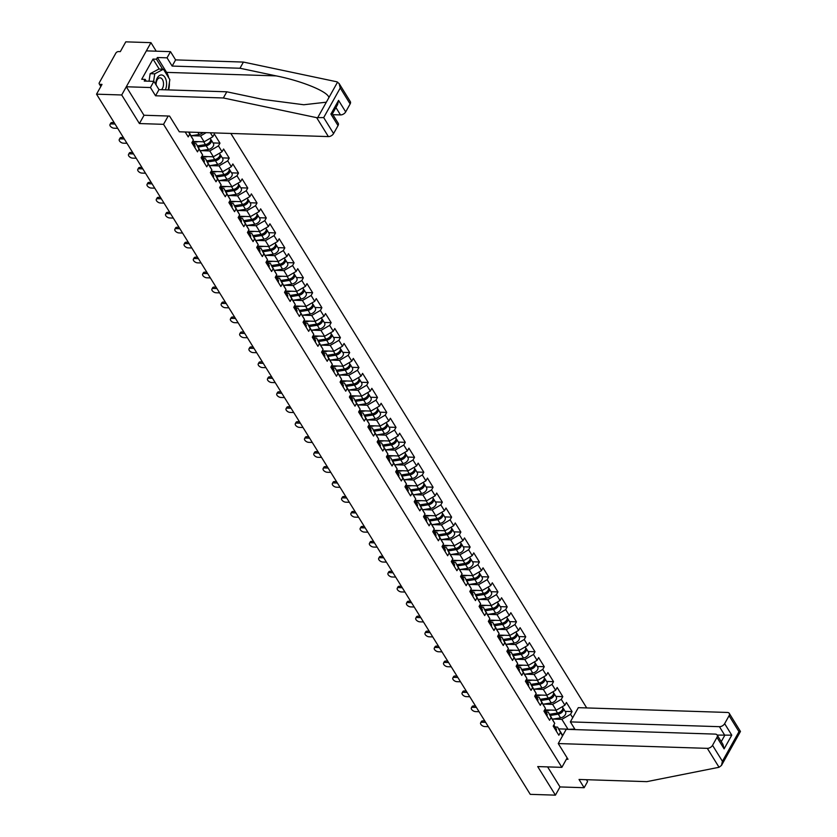<?xml version="1.0" encoding="UTF-8"?>
<svg xmlns="http://www.w3.org/2000/svg" width="837" height="837" viewBox="0 0 837 837"><rect width="100%" height="100%" fill="white"/><g stroke="black" fill="none" stroke-linecap="round" stroke-linejoin="round"><path stroke-width="1.26" d="M156.237 51.193L150.953 42.656L125.78 41.85L120.308 51.632L118.467 51.58A2.134 1.297 -31.8 0 0 115.872 53.087L99.321 82.706A2.134 1.297 -31.8 0 0 99.237 83.878A2.134 1.297 -31.8 0 0 100.168 84.328L102.009 84.391L96.537 94.173L530.25 794.344L555.423 795.15L560.005 786.937L547.597 766.891M586.706 707.935L230.845 133.449M150.953 42.656L121.71 94.979L139.413 123.552L163.55 124.336L168.185 116.029M163.55 124.336L561.857 767.351L567.141 757.893M185.176 131.984L188.22 136.891L189.737 134.171L188.66 132.1M210.338 132.79L212.807 136.766L214.324 134.046L219.964 143.158L213.048 142.939M200.932 150.639L209.773 150.932L218.447 145.879L219.964 143.158M218.447 145.879L222.067 151.727L223.594 149.007L229.233 158.12L222.318 157.89M210.192 165.6L219.043 165.883L227.716 160.84L229.233 158.12M227.716 160.84L231.336 166.689L232.853 163.968L238.503 173.071L231.577 172.851M219.461 180.562L228.302 180.844L236.976 175.801L238.503 173.071M236.976 175.801L240.606 181.65L242.123 178.93L247.762 188.032L240.847 187.812M228.731 195.513L237.572 195.806L246.245 190.752L247.762 188.032M246.245 190.752L249.865 196.601L251.382 193.881L257.032 202.993L250.117 202.774M237.99 210.474L246.842 210.757L255.505 205.714L257.032 202.993M255.505 205.714L259.135 211.562L260.652 208.842L266.292 217.955L259.376 217.725M247.26 225.435L256.101 225.718L264.774 220.675L266.292 217.955M264.774 220.675L268.395 226.524L269.922 223.803L275.561 232.906L268.646 232.686M256.52 240.397L265.371 240.679L274.044 235.626L275.561 232.906M274.044 235.626L277.664 241.474L279.181 238.754L284.831 247.867L277.905 247.647M265.789 255.348L274.641 255.641L283.304 250.587L284.831 247.867M283.304 250.587L286.934 256.436L288.451 253.716L294.09 262.828L287.175 262.609M275.059 270.309L283.9 270.592L292.573 265.549L294.09 262.828M292.573 265.549L296.193 271.397L297.721 268.677L303.36 277.779L296.444 277.56M284.318 285.271L293.17 285.553L301.843 280.51L303.36 277.779M301.843 280.51L305.463 286.359L306.98 283.638L312.63 292.741L305.704 292.521M293.588 300.232L302.429 300.514L311.102 295.461L312.63 292.741M311.102 295.461L314.722 301.31L316.25 298.589L321.889 307.702L314.974 307.482M302.848 315.183L311.699 315.465L320.372 310.422L321.889 307.702M320.372 310.422L323.992 316.271L325.509 313.551L331.159 322.663L324.233 322.433M312.117 330.144L320.969 330.427L329.632 325.384L331.159 322.663M329.632 325.384L333.262 331.232L334.779 328.512L340.418 337.614L333.503 337.395M321.387 345.106L330.228 345.388L338.901 340.335L340.418 337.614M338.901 340.335L342.521 346.183L344.049 343.463L349.688 352.576L342.772 352.356M330.646 360.056L339.498 360.349L348.171 355.296L349.688 352.576M348.171 355.296L351.791 361.145L353.308 358.424L358.958 367.537L352.032 367.317M339.916 375.018L348.767 375.3L357.43 370.257L358.958 367.537M357.43 370.257L361.061 376.106L362.578 373.386L368.217 382.499L361.302 382.268M349.186 389.979L358.027 390.262L366.7 385.219L368.217 382.499M366.7 385.219L370.32 391.067L371.848 388.347L377.487 397.449L370.571 397.23M358.445 404.941L367.297 405.223L375.97 400.17L377.487 397.449M375.97 400.17L379.59 406.018L381.107 403.298L386.746 412.411L379.831 412.191M367.715 419.892L376.556 420.174L385.229 415.131L386.746 412.411M385.229 415.131L388.849 420.98L390.377 418.259L396.016 427.372L389.1 427.142M376.974 434.853L385.826 435.135L394.499 430.092L396.016 427.372M394.499 430.092L398.119 435.941L399.636 433.221L405.286 442.323L398.36 442.103M386.244 449.814L395.095 450.097L403.758 445.043L405.286 442.323M403.758 445.043L407.389 450.892L408.906 448.172L414.545 457.284L407.629 457.065M395.514 464.765L404.355 465.058L413.028 460.005L414.545 457.284M413.028 460.005L416.648 465.853L418.176 463.133L423.815 472.246L416.899 472.026M404.773 479.727L413.624 480.009L422.298 474.966L423.815 472.246M422.298 474.966L425.918 480.815L427.435 478.094L433.085 487.207L426.159 486.977M414.043 494.688L422.884 494.97L431.557 489.927L433.085 487.207M431.557 489.927L435.188 495.776L436.705 493.056L442.344 502.158L435.428 501.938M423.313 509.649L432.154 509.932L440.827 504.878L442.344 502.158M440.827 504.878L444.447 510.727L445.964 508.007L451.614 517.12L444.698 516.9M432.572 524.6L441.423 524.883L450.086 519.84L451.614 517.12M450.086 519.84L453.717 525.688L455.234 522.968L460.873 532.081L453.957 531.851M441.842 539.562L450.683 539.844L459.356 534.801L460.873 532.081M459.356 534.801L462.976 540.65L464.504 537.929L470.143 547.032L463.227 546.812M451.101 554.523L459.952 554.805L468.626 549.752L470.143 547.032M468.626 549.752L472.246 555.611L473.763 552.88L479.413 561.993L472.486 561.773M460.371 569.474L469.222 569.767L477.885 564.713L479.413 561.993M477.885 564.713L481.516 570.562L483.033 567.842L488.672 576.955L481.756 576.735M469.641 584.435L478.482 584.718L487.155 579.675L488.672 576.955M487.155 579.675L490.775 585.523L492.302 582.803L497.942 591.916L491.026 591.686M478.9 599.397L487.751 599.679L496.425 594.636L497.942 591.916M496.425 594.636L500.045 600.485L501.562 597.764L507.212 606.867L500.285 606.647M488.17 614.358L497.011 614.64L505.684 609.587L507.212 606.867M505.684 609.587L509.314 615.436L510.832 612.715L516.471 621.828L509.555 621.609M497.44 629.309L506.28 629.591L514.954 624.548L516.471 621.828M514.954 624.548L518.574 630.397L520.091 627.677L525.741 636.79L518.825 636.559M506.699 644.27L515.55 644.553L524.213 639.51L525.741 636.79M524.213 639.51L527.844 645.358L529.361 642.638L535 651.741L528.084 651.521M515.969 659.232L524.809 659.514L533.483 654.461L535 651.741M533.483 654.461L537.103 660.32L538.63 657.589L544.27 666.702L537.354 666.482M525.228 674.183L534.079 674.476L542.753 669.422L544.27 666.702M542.753 669.422L546.373 675.271L547.89 672.55L553.539 681.663L546.613 681.444M534.498 689.144L543.349 689.426L552.012 684.384L553.539 681.663M552.012 684.384L555.642 690.232L557.16 687.512L562.799 696.625L555.883 696.394M543.768 704.105L552.608 704.388L561.282 699.345L562.799 696.625M561.282 699.345L564.902 705.193L566.429 702.473L572.069 711.576L565.153 711.356M553.027 719.067L561.878 719.349L570.552 714.296L572.069 711.576M570.552 714.296L572.686 717.748M562.506 735.953L557.547 727.091L555.119 727.008M189.737 134.171L193.357 140.02L191.84 142.74L197.48 151.853L199.007 149.132L202.627 154.981L201.11 157.701L206.749 166.804L208.267 164.083L211.897 169.932L210.369 172.663L216.019 181.765L217.536 179.045L221.156 184.893L219.639 187.614L225.279 196.726L226.806 194.006L230.426 199.855L228.909 202.575L234.548 211.688L236.065 208.968L239.685 214.816L238.168 217.536L243.808 226.639L245.335 223.918L248.955 229.767L247.438 232.487L253.077 241.6L254.594 238.88L258.225 244.728L256.697 247.449L262.347 256.561L263.864 253.841L267.484 259.69L265.967 262.41L271.606 271.512L273.134 268.792L276.754 274.641L275.237 277.371L280.876 286.474L282.393 283.753L286.024 289.602L284.496 292.322L290.146 301.435L291.663 298.715L295.283 304.563L293.766 307.284L299.405 316.396L300.933 313.676L304.553 319.525L303.036 322.245L308.675 331.347L310.192 328.627L313.812 334.476L312.295 337.196L317.934 346.309L319.462 343.588L323.082 349.437L321.565 352.157L327.204 361.27L328.721 358.55L332.352 364.398L330.824 367.119L336.474 376.221L337.991 373.501L341.611 379.349L340.094 382.08L345.733 391.182L347.261 388.462L350.881 394.311L349.364 397.031L355.003 406.144L356.52 403.424L360.151 409.272L358.623 411.992L364.273 421.105L365.79 418.385L369.41 424.233L367.893 426.954L373.532 436.056L375.06 433.336L378.68 439.184L377.152 441.905L382.802 451.017L384.319 448.297L387.939 454.146L386.422 456.866L392.061 465.979L393.589 463.259L397.209 469.107L395.692 471.827L401.331 480.94L402.848 478.209L406.479 484.068L404.951 486.789L410.601 495.891L412.118 493.171L415.738 499.019L414.221 501.74L419.86 510.852L421.388 508.132L425.008 513.981L423.491 516.701L429.13 525.814L430.647 523.094L434.277 528.942L432.75 531.662L438.4 540.765L439.917 538.045L443.537 543.893L442.02 546.613L447.659 555.726L449.176 553.006L452.807 558.854L451.279 561.575L456.929 570.688L458.446 567.967L462.066 573.816L460.549 576.536L466.188 585.649L467.716 582.918L471.336 588.777L469.819 591.497L475.458 600.6L476.975 597.88L480.605 603.728L479.078 606.448L484.728 615.561L486.245 612.841L489.865 618.689L488.348 621.41L493.987 630.523L495.514 627.802L499.134 633.651L497.617 636.371L503.257 645.473L504.774 642.753L508.394 648.602L506.877 651.322L512.516 660.435L514.044 657.715L517.664 663.563L516.147 666.283L521.786 675.396L523.303 672.676L526.933 678.525L525.406 681.245L531.056 690.358L532.573 687.627L536.193 693.486L534.676 696.206L540.315 705.309L541.842 702.588L545.462 708.437L543.945 711.157L549.585 720.27L551.102 717.55L554.732 723.398L553.205 726.118L558.854 735.231L560.371 732.511M188.995 132.11L193.357 140.02M191.663 135.688L200.514 135.971L206.195 132.654M192.562 141.443L204.134 141.819L200.514 135.971M199.007 149.132L196.182 143.713L193.755 143.629M196.182 143.713L202.627 154.981M204.134 141.819L212.807 136.766M201.832 156.404L213.393 156.781L209.773 150.932M208.267 164.083L205.452 158.674L203.014 158.591M205.452 158.674L211.897 169.932M213.393 156.781L222.067 151.727M211.091 171.365L222.663 171.731L219.043 165.883M217.536 179.045L214.711 173.625L212.284 173.552M214.711 173.625L221.156 184.893M222.663 171.731L231.336 166.689M220.361 186.316L231.933 186.693L228.302 180.844M226.806 194.006L223.981 188.587L221.554 188.513M223.981 188.587L230.426 199.855M231.933 186.693L240.606 181.65M229.631 201.278L241.192 201.654L237.572 195.806M236.065 208.968L233.241 203.548L230.813 203.464M233.241 203.548L239.685 214.816M241.192 201.654L249.865 196.601M238.89 216.239L250.462 216.605L246.842 210.757M245.335 223.918L242.51 218.509L240.083 218.426M242.51 218.509L248.955 229.767M250.462 216.605L259.135 211.562M248.16 231.2L259.732 231.567L256.101 225.718M254.594 238.88L251.78 233.46L249.342 233.387M251.78 233.46L258.225 244.728M259.732 231.567L268.395 226.524M257.43 246.151L268.991 246.528L265.371 240.679M263.864 253.841L261.039 248.422L258.612 248.338M261.039 248.422L267.484 259.69M268.991 246.528L277.664 241.474M266.689 261.113L278.261 261.489L274.641 255.641M273.134 268.792L270.309 263.383L267.882 263.299M270.309 263.383L276.754 274.641M278.261 261.489L286.934 256.436M275.959 276.074L287.52 276.44L283.9 270.592M282.393 283.753L279.579 278.334L277.141 278.261M279.579 278.334L286.024 289.602M287.52 276.44L296.193 271.397M285.218 291.025L296.79 291.402L293.17 285.553M291.663 298.715L288.838 293.295L286.411 293.222M288.838 293.295L295.283 304.563M296.79 291.402L305.463 286.359M294.488 305.986L306.06 306.363L302.429 300.514M300.933 313.676L298.108 308.257L295.681 308.173M298.108 308.257L304.553 319.525M306.06 306.363L314.722 301.31M303.758 320.948L315.319 321.314L311.699 315.465M310.192 328.627L307.367 323.218L304.94 323.134M307.367 323.218L313.812 334.476M315.319 321.314L323.992 316.271M313.017 335.909L324.589 336.275L320.969 330.427M319.462 343.588L316.637 338.169L314.21 338.096M316.637 338.169L323.082 349.437M324.589 336.275L333.262 331.232M322.287 350.86L333.858 351.237L330.228 345.388M328.721 358.55L325.907 353.13L323.469 353.057M325.907 353.13L332.352 364.398M333.858 351.237L342.521 346.183M331.557 365.821L343.118 366.198L339.498 360.349M337.991 373.501L335.166 368.092L332.739 368.008M335.166 368.092L341.611 379.349M343.118 366.198L351.791 361.145M340.816 380.783L352.387 381.149L348.767 375.3M347.261 388.462L344.436 383.043L342.009 382.969M344.436 383.043L350.881 394.311M352.387 381.149L361.061 376.106M350.086 395.744L361.647 396.11L358.027 390.262M356.52 403.424L353.695 398.004L351.268 397.931M353.695 398.004L360.151 409.272M361.647 396.11L370.32 391.067M359.345 410.695L370.917 411.072L367.297 405.223M365.79 418.385L362.965 412.965L360.538 412.882M362.965 412.965L369.41 424.233M370.917 411.072L379.59 406.018M368.615 425.656L380.186 426.023L376.556 420.174M375.06 433.336L372.235 427.927L369.797 427.843M372.235 427.927L378.68 439.184M380.186 426.023L388.849 420.98M377.885 440.618L389.446 440.984L385.826 435.135M384.319 448.297L381.494 442.878L379.067 442.804M381.494 442.878L387.939 454.146M389.446 440.984L398.119 435.941M387.144 455.569L398.715 455.945L395.095 450.097M393.589 463.259L390.764 457.839L388.337 457.766M390.764 457.839L397.209 469.107M398.715 455.945L407.389 450.892M396.414 470.53L407.985 470.907L404.355 465.058M402.848 478.209L400.034 472.8L397.596 472.717M400.034 472.8L406.479 484.068M407.985 470.907L416.648 465.853M405.673 485.491L417.244 485.858L413.624 480.009M412.118 493.171L409.293 487.751L406.866 487.678M409.293 487.751L415.738 499.019M417.244 485.858L425.918 480.815M414.943 500.453L426.514 500.819L422.884 494.97M421.388 508.132L418.563 502.713L416.135 502.639M418.563 502.713L425.008 513.981M426.514 500.819L435.188 495.776M424.213 515.404L435.774 515.78L432.154 509.932M430.647 523.094L427.822 517.674L425.395 517.59M427.822 517.674L434.277 528.942M435.774 515.78L444.447 510.727M433.472 530.365L445.043 530.742L441.423 524.883M439.917 538.045L437.092 532.635L434.665 532.552M437.092 532.635L443.537 543.893M445.043 530.742L453.717 525.688M442.742 545.326L454.313 545.693L450.683 539.844M449.176 553.006L446.362 547.586L443.924 547.513M446.362 547.586L452.807 558.854M454.313 545.693L462.976 540.65M452.011 560.277L463.572 560.654L459.952 554.805M458.446 567.967L455.621 562.548L453.194 562.474M455.621 562.548L462.066 573.816M463.572 560.654L472.246 555.611M461.271 575.239L472.842 575.615L469.222 569.767M467.716 582.918L464.891 577.509L462.463 577.425M464.891 577.509L471.336 588.777M472.842 575.615L481.516 570.562M470.54 590.2L482.112 590.566L478.482 584.718M476.975 597.88L474.16 592.46L471.723 592.387M474.16 592.46L480.605 603.728M482.112 590.566L490.775 585.523M479.8 605.161L491.371 605.528L487.751 599.679M486.245 612.841L483.42 607.421L480.993 607.348M483.42 607.421L489.865 618.689M491.371 605.528L500.045 600.485M489.07 620.112L500.641 620.489L497.011 614.64M495.514 627.802L492.69 622.383L490.262 622.299M492.69 622.383L499.134 633.651M500.641 620.489L509.314 615.436M498.339 635.074L509.9 635.45L506.28 629.591M504.774 642.753L501.949 637.344L499.522 637.26M501.949 637.344L508.394 648.602M509.9 635.45L518.574 630.397M507.599 650.035L519.17 650.401L515.55 644.553M514.044 657.715L511.219 652.295L508.791 652.222M511.219 652.295L517.664 663.563M519.17 650.401L527.844 645.358M516.868 664.986L528.44 665.363L524.809 659.514M523.303 672.676L520.488 667.256L518.051 667.183M520.488 667.256L526.933 678.525M528.44 665.363L537.103 660.32M526.138 679.947L537.699 680.324L534.079 674.476M532.573 687.627L529.748 682.218L527.32 682.134M529.748 682.218L536.193 693.486M537.699 680.324L546.373 675.271M535.398 694.909L546.969 695.275L543.349 689.426M541.842 702.588L539.018 697.169L536.59 697.095M539.018 697.169L545.462 708.437M546.969 695.275L555.642 690.232M544.667 709.87L556.228 710.236L552.608 704.388M551.102 717.55L548.287 712.13L545.85 712.057M548.287 712.13L554.732 723.398M556.228 710.236L564.902 705.193M558.656 728.881L567.967 729.173L561.878 719.349M557.547 727.091L562.757 735.503M567.852 729.372L574.789 729.027M121.71 94.979L96.537 94.173M561.857 767.351L537.72 766.577L555.423 795.15M139.413 123.552L144.048 115.244M480.637 722.844L481.401 721.484A3.191 1.716 29.2 0 1 482.855 720.877L482.091 722.237A3.191 1.716 -150.8 0 0 480.637 722.844A3.191 1.716 -150.8 0 0 481.568 725.166A3.191 1.716 -150.8 0 0 484.759 726.558L488.327 726.673M553.916 727.259A4.687 2.846 -31.8 0 0 553.906 725.062A4.687 2.846 -31.8 0 0 553.853 724.968M556.197 730.952A4.687 2.846 -31.8 0 0 556.197 728.755L553.906 725.062M482.855 720.877L484.78 720.939M482.091 722.237L485.659 722.352M562.276 706.721L562.548 707.16A4.687 2.846 148.2 0 1 561.753 710.623A4.687 2.846 148.2 0 1 557.536 713.019L549.616 714.285M550.694 710.058L545.159 710.937M562.799 707.809A4.687 2.846 148.2 0 1 563.27 708.311A4.687 2.846 148.2 0 1 562.464 711.774A4.687 2.846 148.2 0 1 558.258 714.17L550.327 715.436M563.27 708.311L565.55 712.005A4.687 2.846 148.2 0 1 564.745 715.468A4.687 2.846 148.2 0 1 560.539 717.864L552.514 719.14M557.829 712.967L558.656 712.842A2.835 1.726 -31.8 0 0 561.637 710.759M165.339 89.821A9.228 5.409 91.8 0 0 166.385 81.409A9.228 5.409 91.8 0 0 160.484 75.079A9.228 5.409 91.8 0 0 155.745 84.38M161.457 89.695A6.319 3.704 91.8 0 0 163.382 82.246A6.319 3.704 91.8 0 0 160.013 77.831A6.319 3.704 91.8 0 0 156.111 84.966M149.017 81.21L150.158 73.687L158.831 69.073L163.424 69.22L169.838 79.578L168.279 89.915M153.621 81.356L154.751 73.834L163.424 69.22M150.158 73.687L154.751 73.834M558.258 743.559L707.328 748.351A4.258 2.584 -31.8 0 0 712.538 745.317L716.974 737.366A4.258 2.584 -31.8 0 0 717.152 735.012A4.258 2.584 -31.8 0 0 715.279 734.112L566.21 729.32L558.258 743.559L567.999 759.285L566.398 759.232M712.538 745.317L722.425 761.283L721.473 765.436L719.056 767.278L646.855 781.643L579.037 779.467L584.142 787.711L587.595 781.538L586.465 779.707M584.142 787.711L560.005 786.937M724.643 723.66L729.079 715.708A4.258 2.584 -31.8 0 0 729.257 713.354A4.258 2.584 -31.8 0 0 727.395 712.454L578.315 707.663L570.363 721.892L719.433 726.683A4.258 2.584 -31.8 0 0 724.643 723.66L731.768 735.168L717.183 735.074M575.145 729.613L570.363 721.892M717.152 735.012L722.959 744.396L724.11 748.874L716.974 737.366M721.473 765.436L740.463 731.454L729.257 713.354M739.782 731.329L738.977 731.674L729.079 715.708M316.658 117.661L323.699 117.588L333.586 133.554A4.258 2.584 148.2 0 1 328.386 136.588L316.658 117.661L223.353 97.971L155.546 95.784L150.44 87.54L126.303 86.766L143.943 115.244L169.566 116.071L179.317 131.796L328.386 136.588M159.208 69.084L153.004 59.082L141.715 79.274L145.167 79.379L144.236 81.053L153.882 81.367L158.999 89.611L226.806 91.798L263.059 99.446L303.8 104.751L326.346 102.187L328.889 97.626C328.355 91.819 302.147 81.011 276.21 75.895L239.968 68.247L172.15 66.071L167.044 57.826L157.387 57.512L166.594 72.38A15.976 9.364 -88.2 0 1 168.76 77.82M226.806 91.798L223.353 97.971M153.882 81.367L150.44 87.54M158.999 89.611L155.546 95.784M350.138 103.945L340.251 87.979L339.1 83.501L350.305 101.591A4.258 2.584 148.2 0 1 350.138 103.945L345.691 111.896A4.258 2.584 148.2 0 1 340.492 114.92L335.93 107.554M332.896 114.679L340.492 114.92M153.004 59.082L156.456 59.186L157.387 57.512M339.1 83.501L336.715 81.764L243.421 62.074L175.603 59.898L170.497 51.653L167.044 57.826M170.497 51.653L146.36 50.869L126.303 86.766M175.603 59.898L172.15 66.071M243.421 62.074L239.968 68.247M338.033 125.602L330.897 114.094L338.567 100.388L337.614 104.541L332.394 113.863L338.2 123.248A4.258 2.584 148.2 0 1 338.033 125.602L333.586 133.554M169.377 82.633A15.976 9.364 -88.2 0 1 168.635 89.925M145.167 79.379L146.245 81.126M162.66 69.199L156.456 59.186M330.897 114.094C332.812 113.937 332.844 113.811 330.992 113.727M471.377 707.882L472.131 706.522A3.191 1.716 29.2 0 1 473.585 705.926L472.821 707.286A3.191 1.716 -150.8 0 0 471.377 707.882A3.191 1.716 -150.8 0 0 472.298 710.205A3.191 1.716 -150.8 0 0 475.5 711.596L479.067 711.712M544.646 712.297A4.687 2.846 -31.8 0 0 544.646 710.1A4.687 2.846 -31.8 0 0 544.584 710.017M546.938 715.991A4.687 2.846 -31.8 0 0 546.927 713.794L544.646 710.1M473.585 705.926L475.521 705.989M472.821 707.286L476.389 707.401M462.108 692.921L462.871 691.561A3.191 1.716 29.2 0 1 464.315 690.964L463.562 692.325A3.191 1.716 -150.8 0 0 462.108 692.921A3.191 1.716 -150.8 0 0 463.039 695.244A3.191 1.716 -150.8 0 0 466.23 696.635L469.798 696.75M535.377 697.336A4.687 2.846 -31.8 0 0 535.377 695.139A4.687 2.846 -31.8 0 0 535.314 695.055M537.668 701.029A4.687 2.846 -31.8 0 0 537.668 698.832L535.377 695.139M464.315 690.964L466.251 691.027M463.562 692.325L467.13 692.44M452.838 677.96L453.602 676.599A3.191 1.716 29.2 0 1 455.056 676.003L454.292 677.363A3.191 1.716 -150.8 0 0 452.838 677.96A3.191 1.716 -150.8 0 0 453.769 680.293A3.191 1.716 -150.8 0 0 456.971 681.684L460.538 681.799M526.117 682.385A4.687 2.846 -31.8 0 0 526.107 680.188A4.687 2.846 -31.8 0 0 526.054 680.094M528.398 686.068A4.687 2.846 -31.8 0 0 528.398 683.871L526.107 680.188M455.056 676.003L456.981 676.066M454.292 677.363L457.86 677.478M443.579 663.009L444.332 661.648A3.191 1.716 29.2 0 1 445.786 661.042L445.022 662.412A3.191 1.716 -150.8 0 0 443.579 663.009A3.191 1.716 -150.8 0 0 444.51 665.331A3.191 1.716 -150.8 0 0 447.701 666.723L451.269 666.838M516.847 667.424A4.687 2.846 -31.8 0 0 516.847 665.227A4.687 2.846 -31.8 0 0 516.785 665.133M519.139 671.117A4.687 2.846 -31.8 0 0 519.128 668.92L516.847 665.227M445.786 661.042L447.722 661.104M445.022 662.412L448.59 662.517M434.309 648.047L435.073 646.687A3.191 1.716 29.2 0 1 436.527 646.091L435.763 647.451A3.191 1.716 -150.8 0 0 434.309 648.047A3.191 1.716 -150.8 0 0 435.24 650.37A3.191 1.716 -150.8 0 0 438.431 651.761L441.999 651.877M507.578 652.462A4.687 2.846 -31.8 0 0 507.578 650.265A4.687 2.846 -31.8 0 0 507.525 650.182M509.869 656.156A4.687 2.846 -31.8 0 0 509.869 653.959L507.578 650.265M436.527 646.091L438.452 646.154M435.763 647.451L439.331 647.566M553.006 691.76L553.288 692.209A4.687 2.846 148.2 0 1 552.483 695.673A4.687 2.846 148.2 0 1 548.277 698.068L540.346 699.324M541.424 695.097L535.9 695.976M553.529 692.848A4.687 2.846 148.2 0 1 554 693.36A4.687 2.846 148.2 0 1 553.194 696.823A4.687 2.846 148.2 0 1 548.988 699.219L541.068 700.475M554 693.36L556.291 697.054A4.687 2.846 148.2 0 1 555.486 700.506A4.687 2.846 148.2 0 1 551.28 702.913L543.244 704.189M548.57 698.016L549.396 697.88A2.835 1.726 -31.8 0 0 552.368 695.798M543.747 676.798L544.019 677.248A4.687 2.846 148.2 0 1 543.213 680.711A4.687 2.846 148.2 0 1 539.007 683.107L531.087 684.373M532.154 680.146L526.63 681.025M544.259 677.897A4.687 2.846 148.2 0 1 544.73 678.399A4.687 2.846 148.2 0 1 543.924 681.862A4.687 2.846 148.2 0 1 539.719 684.258L531.798 685.524M544.73 678.399L547.021 682.092A4.687 2.846 148.2 0 1 546.216 685.555A4.687 2.846 148.2 0 1 542.01 687.951L533.985 689.228M539.3 683.055L540.127 682.919A2.835 1.726 -31.8 0 0 543.098 680.837M534.477 661.847L534.759 662.287A4.687 2.846 148.2 0 1 533.954 665.75A4.687 2.846 148.2 0 1 529.748 668.146L521.817 669.412M522.895 665.185L517.36 666.064M535 662.935A4.687 2.846 148.2 0 1 535.471 663.438A4.687 2.846 148.2 0 1 534.665 666.901A4.687 2.846 148.2 0 1 530.459 669.297L522.529 670.563M535.471 663.438L537.752 667.131A4.687 2.846 148.2 0 1 536.946 670.594A4.687 2.846 148.2 0 1 532.74 672.99L524.715 674.266M530.03 668.093L530.857 667.968A2.835 1.726 -31.8 0 0 533.839 665.886M525.217 646.886L525.49 647.336A4.687 2.846 148.2 0 1 524.684 650.788A4.687 2.846 148.2 0 1 520.478 653.195L512.558 654.45M513.625 650.223L508.101 651.102M525.73 647.974A4.687 2.846 148.2 0 1 526.201 648.487A4.687 2.846 148.2 0 1 525.395 651.939A4.687 2.846 148.2 0 1 521.189 654.346L513.269 655.601M526.201 648.487L528.492 652.169A4.687 2.846 148.2 0 1 527.687 655.633A4.687 2.846 148.2 0 1 523.481 658.028L515.446 659.315M520.771 653.132L521.597 653.006A2.835 1.726 -31.8 0 0 524.569 650.924M515.948 631.925L516.22 632.374A4.687 2.846 148.2 0 1 515.414 635.838A4.687 2.846 148.2 0 1 511.208 638.233L503.288 639.489M504.366 635.262L498.831 636.151M516.471 633.023A4.687 2.846 148.2 0 1 516.931 633.525A4.687 2.846 148.2 0 1 516.136 636.988A4.687 2.846 148.2 0 1 511.93 639.384L504 640.64M516.931 633.525L519.222 637.219A4.687 2.846 148.2 0 1 518.417 640.682A4.687 2.846 148.2 0 1 514.211 643.078L506.186 644.354M511.501 638.181L512.328 638.045A2.835 1.726 -31.8 0 0 515.31 635.963M425.039 633.086L425.803 631.726A3.191 1.716 29.2 0 1 427.257 631.129L426.493 632.49A3.191 1.716 -150.8 0 0 425.039 633.086A3.191 1.716 -150.8 0 0 425.97 635.419A3.191 1.716 -150.8 0 0 429.172 636.811L432.739 636.915M498.318 637.501A4.687 2.846 -31.8 0 0 498.308 635.304A4.687 2.846 -31.8 0 0 498.256 635.22M500.599 641.194A4.687 2.846 -31.8 0 0 500.599 638.997L498.308 635.304M427.257 631.129L429.193 631.192M426.493 632.49L430.061 632.605M506.678 616.974L506.96 617.413A4.687 2.846 148.2 0 1 506.155 620.876A4.687 2.846 148.2 0 1 501.949 623.272L494.018 624.538M495.096 620.311L489.572 621.19M507.201 618.062A4.687 2.846 148.2 0 1 507.672 618.564A4.687 2.846 148.2 0 1 506.866 622.027A4.687 2.846 148.2 0 1 502.66 624.423L494.73 625.689M507.672 618.564L509.953 622.257A4.687 2.846 148.2 0 1 509.158 625.72A4.687 2.846 148.2 0 1 504.941 628.116L496.916 629.393M502.231 623.22L503.068 623.084A2.835 1.726 -31.8 0 0 506.04 621.002M415.78 618.135L416.533 616.775A3.191 1.716 29.2 0 1 417.987 616.168L417.234 617.528A3.191 1.716 -150.8 0 0 415.78 618.135A3.191 1.716 -150.8 0 0 416.711 620.458A3.191 1.716 -150.8 0 0 419.902 621.849L423.47 621.964M489.049 622.55A4.687 2.846 -31.8 0 0 489.049 620.353A4.687 2.846 -31.8 0 0 488.986 620.259M491.34 626.243A4.687 2.846 -31.8 0 0 491.329 624.046L489.049 620.353M417.987 616.168L419.923 616.231M417.234 617.528L420.802 617.643M497.419 602.012L497.691 602.452A4.687 2.846 148.2 0 1 496.885 605.915A4.687 2.846 148.2 0 1 492.679 608.311L484.759 609.577M485.826 605.35L480.302 606.229M497.931 603.1A4.687 2.846 148.2 0 1 498.402 603.603A4.687 2.846 148.2 0 1 497.596 607.066A4.687 2.846 148.2 0 1 493.391 609.462L485.47 610.728M498.402 603.603L500.693 607.296A4.687 2.846 148.2 0 1 499.888 610.759A4.687 2.846 148.2 0 1 495.682 613.155L487.647 614.431M492.972 608.258L493.799 608.133A2.835 1.726 -31.8 0 0 496.77 606.051M406.51 603.174L407.274 601.813A3.191 1.716 29.2 0 1 408.728 601.217L407.964 602.577A3.191 1.716 -150.8 0 0 406.51 603.174A3.191 1.716 -150.8 0 0 407.441 605.496A3.191 1.716 -150.8 0 0 410.632 606.888L414.2 607.003M479.789 607.589A4.687 2.846 -31.8 0 0 479.779 605.392A4.687 2.846 -31.8 0 0 479.727 605.308M482.07 611.282A4.687 2.846 -31.8 0 0 482.07 609.085L479.779 605.392M408.728 601.217L410.653 601.28M407.964 602.577L411.532 602.692M488.149 587.051L488.421 587.501A4.687 2.846 148.2 0 1 487.626 590.964A4.687 2.846 148.2 0 1 483.42 593.36L475.489 594.615M476.567 590.388L471.032 591.267M488.672 588.139A4.687 2.846 148.2 0 1 489.143 588.652A4.687 2.846 148.2 0 1 488.337 592.115A4.687 2.846 148.2 0 1 484.131 594.511L476.201 595.766M489.143 588.652L491.424 592.345A4.687 2.846 148.2 0 1 490.618 595.798A4.687 2.846 148.2 0 1 486.412 598.204L478.387 599.48M483.702 593.307L484.529 593.171A2.835 1.726 -31.8 0 0 487.511 591.089M397.251 588.212L398.004 586.852A3.191 1.716 29.2 0 1 399.458 586.256L398.694 587.616A3.191 1.716 -150.8 0 0 397.251 588.212A3.191 1.716 -150.8 0 0 398.182 590.535A3.191 1.716 -150.8 0 0 401.373 591.926L404.941 592.041M470.52 592.627A4.687 2.846 -31.8 0 0 470.52 590.43A4.687 2.846 -31.8 0 0 470.457 590.347M472.811 596.321A4.687 2.846 -31.8 0 0 472.8 594.124L470.52 590.43M399.458 586.256L401.394 586.318M398.694 587.616L402.262 587.731M478.89 572.089L479.162 572.539A4.687 2.846 148.2 0 1 478.356 576.002A4.687 2.846 148.2 0 1 474.15 578.398L466.219 579.664M467.297 575.438L461.773 576.316M479.402 573.188A4.687 2.846 148.2 0 1 479.873 573.69A4.687 2.846 148.2 0 1 479.067 577.153A4.687 2.846 148.2 0 1 474.861 579.549L466.941 580.815M479.873 573.69L482.164 577.384A4.687 2.846 148.2 0 1 481.359 580.847A4.687 2.846 148.2 0 1 477.153 583.243L469.118 584.519M474.443 578.346L475.27 578.21A2.835 1.726 -31.8 0 0 478.241 576.128M387.981 573.251L388.745 571.891A3.191 1.716 29.2 0 1 390.188 571.294L389.435 572.654A3.191 1.716 -150.8 0 0 387.981 573.251A3.191 1.716 -150.8 0 0 388.912 575.584A3.191 1.716 -150.8 0 0 392.103 576.975L395.671 577.091M461.25 577.676A4.687 2.846 -31.8 0 0 461.25 575.479A4.687 2.846 -31.8 0 0 461.187 575.385M463.541 581.359A4.687 2.846 -31.8 0 0 463.541 579.162L461.25 575.479M390.188 571.294L392.124 571.357M389.435 572.654L393.003 572.77M469.62 557.139L469.892 557.578A4.687 2.846 148.2 0 1 469.086 561.041A4.687 2.846 148.2 0 1 464.88 563.437L456.96 564.703M458.027 560.476L452.503 561.355M470.132 558.227A4.687 2.846 148.2 0 1 470.603 558.729A4.687 2.846 148.2 0 1 469.798 562.192A4.687 2.846 148.2 0 1 465.592 564.588L457.672 565.854M470.603 558.729L472.895 562.422A4.687 2.846 148.2 0 1 472.089 565.885A4.687 2.846 148.2 0 1 467.883 568.281L459.858 569.558M465.173 563.385L466 563.259A2.835 1.726 -31.8 0 0 468.982 561.167M378.711 558.3L379.475 556.94A3.191 1.716 29.2 0 1 380.929 556.333L380.165 557.704A3.191 1.716 -150.8 0 0 378.711 558.3A3.191 1.716 -150.8 0 0 379.642 560.623A3.191 1.716 -150.8 0 0 382.844 562.014L386.412 562.129M451.99 562.715A4.687 2.846 -31.8 0 0 451.98 560.518A4.687 2.846 -31.8 0 0 451.928 560.424M454.271 566.408A4.687 2.846 -31.8 0 0 454.271 564.211L451.98 560.518M380.929 556.333L382.854 556.396M380.165 557.704L383.733 557.808M460.35 542.177L460.632 542.627A4.687 2.846 148.2 0 1 459.827 546.08A4.687 2.846 148.2 0 1 455.621 548.486L447.69 549.742M448.768 545.515L443.233 546.394M460.873 543.265A4.687 2.846 148.2 0 1 461.344 543.778A4.687 2.846 148.2 0 1 460.538 547.231A4.687 2.846 148.2 0 1 456.332 549.637L448.402 550.892M461.344 543.778L463.625 547.461A4.687 2.846 148.2 0 1 462.819 550.924A4.687 2.846 148.2 0 1 458.613 553.32L450.588 554.607M455.903 548.423L456.74 548.298A2.835 1.726 -31.8 0 0 459.712 546.216M369.452 543.339L370.205 541.978A3.191 1.716 29.2 0 1 371.659 541.382L370.906 542.742A3.191 1.716 -150.8 0 0 369.452 543.339A3.191 1.716 -150.8 0 0 370.383 545.661A3.191 1.716 -150.8 0 0 373.574 547.053L377.142 547.168M442.721 547.754A4.687 2.846 -31.8 0 0 442.721 545.557A4.687 2.846 -31.8 0 0 442.658 545.473M445.012 551.447A4.687 2.846 -31.8 0 0 445.002 549.25L442.721 545.557M371.659 541.382L373.595 541.445M370.906 542.742L374.463 542.857M451.091 527.216L451.363 527.666A4.687 2.846 148.2 0 1 450.557 531.129A4.687 2.846 148.2 0 1 446.351 533.525L438.431 534.78M439.498 530.553L433.974 531.443M451.603 528.314A4.687 2.846 148.2 0 1 452.074 528.817A4.687 2.846 148.2 0 1 451.269 532.28A4.687 2.846 148.2 0 1 447.063 534.676L439.143 535.931M452.074 528.817L454.365 532.51A4.687 2.846 148.2 0 1 453.56 535.973A4.687 2.846 148.2 0 1 449.354 538.369L441.319 539.645M446.644 533.472L447.471 533.336A2.835 1.726 -31.8 0 0 450.442 531.254M360.182 528.377L360.946 527.017A3.191 1.716 29.2 0 1 362.4 526.421L361.636 527.781A3.191 1.716 -150.8 0 0 360.182 528.377A3.191 1.716 -150.8 0 0 361.113 530.71A3.191 1.716 -150.8 0 0 364.304 532.091L367.872 532.206M433.461 532.792A4.687 2.846 -31.8 0 0 433.451 530.595A4.687 2.846 -31.8 0 0 433.399 530.512M435.742 536.486A4.687 2.846 -31.8 0 0 435.742 534.288L433.451 530.595M362.4 526.421L364.325 526.483M361.636 527.781L365.204 527.896M441.821 512.265L442.093 512.704A4.687 2.846 148.2 0 1 441.287 516.167A4.687 2.846 148.2 0 1 437.081 518.563L429.161 519.829M430.239 515.602L424.704 516.481M442.344 513.353A4.687 2.846 148.2 0 1 442.815 513.855A4.687 2.846 148.2 0 1 442.009 517.318A4.687 2.846 148.2 0 1 437.803 519.714L429.873 520.98M442.815 513.855L445.096 517.548A4.687 2.846 148.2 0 1 444.29 521.012A4.687 2.846 148.2 0 1 440.084 523.407L432.059 524.684M437.374 518.511L438.201 518.375A2.835 1.726 -31.8 0 0 441.183 516.293M350.912 513.426L351.676 512.066A3.191 1.716 29.2 0 1 353.13 511.459L352.367 512.819A3.191 1.716 -150.8 0 0 350.912 513.426A3.191 1.716 -150.8 0 0 351.843 515.749A3.191 1.716 -150.8 0 0 355.045 517.14L358.613 517.256M424.192 517.841A4.687 2.846 -31.8 0 0 424.192 515.644A4.687 2.846 -31.8 0 0 424.129 515.55M426.472 521.535A4.687 2.846 -31.8 0 0 426.472 519.338L424.192 515.644M353.13 511.459L355.066 511.522M352.367 512.819L355.934 512.935M432.551 497.304L432.834 497.743A4.687 2.846 148.2 0 1 432.028 501.206A4.687 2.846 148.2 0 1 427.822 503.602L419.892 504.868M420.969 500.641L415.445 501.52M433.074 498.392A4.687 2.846 148.2 0 1 433.545 498.894A4.687 2.846 148.2 0 1 432.739 502.357A4.687 2.846 148.2 0 1 428.534 504.753L420.603 506.019M433.545 498.894L435.826 502.587A4.687 2.846 148.2 0 1 435.031 506.05A4.687 2.846 148.2 0 1 430.814 508.446L422.79 509.723M428.105 503.55L428.942 503.424A2.835 1.726 -31.8 0 0 431.913 501.342M341.653 498.465L342.417 497.105A3.191 1.716 29.2 0 1 343.861 496.508L343.107 497.869A3.191 1.716 -150.8 0 0 341.653 498.465A3.191 1.716 -150.8 0 0 342.584 500.788A3.191 1.716 -150.8 0 0 345.775 502.179L349.343 502.294M414.922 502.88A4.687 2.846 -31.8 0 0 414.922 500.683A4.687 2.846 -31.8 0 0 414.859 500.589M417.213 506.573A4.687 2.846 -31.8 0 0 417.203 504.376L414.922 500.683M343.861 496.508L345.796 496.571M343.107 497.869L346.675 497.984M423.292 482.342L423.564 482.792A4.687 2.846 148.2 0 1 422.758 486.255A4.687 2.846 148.2 0 1 418.552 488.651L410.632 489.907M411.699 485.68L406.175 486.559M423.804 483.43A4.687 2.846 148.2 0 1 424.275 483.943A4.687 2.846 148.2 0 1 423.47 487.406A4.687 2.846 148.2 0 1 419.264 489.802L411.344 491.057M424.275 483.943L426.567 487.626A4.687 2.846 148.2 0 1 425.761 491.089A4.687 2.846 148.2 0 1 421.555 493.495L413.52 494.772M418.845 488.599L419.672 488.463A2.835 1.726 -31.8 0 0 422.643 486.381M332.383 483.504L333.147 482.143A3.191 1.716 29.2 0 1 334.601 481.547L333.837 482.907A3.191 1.716 -150.8 0 0 332.383 483.504A3.191 1.716 -150.8 0 0 333.314 485.826A3.191 1.716 -150.8 0 0 336.516 487.218L340.073 487.333M405.663 487.919A4.687 2.846 -31.8 0 0 405.652 485.722A4.687 2.846 -31.8 0 0 405.6 485.638M407.943 491.612A4.687 2.846 -31.8 0 0 407.943 489.415L405.652 485.722M334.601 481.547L336.526 481.61M333.837 482.907L337.405 483.022M414.022 467.381L414.305 467.831A4.687 2.846 148.2 0 1 413.499 471.294A4.687 2.846 148.2 0 1 409.293 473.69L401.362 474.956M402.44 470.729L396.905 471.608M414.545 468.479A4.687 2.846 148.2 0 1 415.016 468.982A4.687 2.846 148.2 0 1 414.21 472.445A4.687 2.846 148.2 0 1 410.004 474.841L402.074 476.107M415.016 468.982L417.297 472.675A4.687 2.846 148.2 0 1 416.491 476.138A4.687 2.846 148.2 0 1 412.285 478.534L404.261 479.81M409.575 473.637L410.402 473.501A2.835 1.726 -31.8 0 0 413.384 471.419M323.124 468.542L323.877 467.182A3.191 1.716 29.2 0 1 325.331 466.586L324.568 467.946A3.191 1.716 -150.8 0 0 323.124 468.542A3.191 1.716 -150.8 0 0 324.055 470.875A3.191 1.716 -150.8 0 0 327.246 472.267L330.814 472.382M396.393 472.968A4.687 2.846 -31.8 0 0 396.393 470.771A4.687 2.846 -31.8 0 0 396.33 470.676M398.684 476.651A4.687 2.846 -31.8 0 0 398.674 474.453L396.393 470.771M325.331 466.586L327.267 466.648M324.568 467.946L328.135 468.061M404.763 452.43L405.035 452.869A4.687 2.846 148.2 0 1 404.229 456.332A4.687 2.846 148.2 0 1 400.023 458.728L392.093 459.994M393.17 455.767L387.646 456.646M405.275 453.518A4.687 2.846 148.2 0 1 405.746 454.02A4.687 2.846 148.2 0 1 404.941 457.483A4.687 2.846 148.2 0 1 400.735 459.879L392.815 461.145M405.746 454.02L408.037 457.713A4.687 2.846 148.2 0 1 407.232 461.177A4.687 2.846 148.2 0 1 403.026 463.572L394.991 464.849M400.316 458.676L401.143 458.55A2.835 1.726 -31.8 0 0 404.114 456.458M313.854 453.591L314.618 452.231A3.191 1.716 29.2 0 1 316.062 451.624L315.308 452.984A3.191 1.716 -150.8 0 0 313.854 453.591A3.191 1.716 -150.8 0 0 314.785 455.914A3.191 1.716 -150.8 0 0 317.976 457.305L321.544 457.42M387.123 458.006A4.687 2.846 -31.8 0 0 387.123 455.809A4.687 2.846 -31.8 0 0 387.06 455.715M389.414 461.7A4.687 2.846 -31.8 0 0 389.414 459.503L387.123 455.809M316.062 451.624L317.997 451.687M315.308 452.984L318.876 453.099M395.493 437.469L395.765 437.918A4.687 2.846 148.2 0 1 394.959 441.371A4.687 2.846 148.2 0 1 390.753 443.777L382.833 445.033M383.901 440.806L378.376 441.685M396.006 438.557A4.687 2.846 148.2 0 1 396.476 439.059A4.687 2.846 148.2 0 1 395.671 442.522A4.687 2.846 148.2 0 1 391.465 444.928L383.545 446.184M396.476 439.059L398.768 442.752A4.687 2.846 148.2 0 1 397.962 446.215A4.687 2.846 148.2 0 1 393.756 448.611L385.731 449.898M391.046 443.715L391.873 443.589A2.835 1.726 -31.8 0 0 394.855 441.507M304.584 438.63L305.348 437.27A3.191 1.716 29.2 0 1 306.802 436.673L306.039 438.033A3.191 1.716 -150.8 0 0 304.584 438.63A3.191 1.716 -150.8 0 0 305.515 440.953A3.191 1.716 -150.8 0 0 308.717 442.344L312.285 442.459M377.864 443.045A4.687 2.846 -31.8 0 0 377.853 440.848A4.687 2.846 -31.8 0 0 377.801 440.764M380.144 446.738A4.687 2.846 -31.8 0 0 380.144 444.541L377.853 440.848M306.802 436.673L308.727 436.736M306.039 438.033L309.606 438.149M386.223 422.507L386.506 422.957A4.687 2.846 148.2 0 1 385.7 426.42A4.687 2.846 148.2 0 1 381.494 428.816L373.564 430.072M374.641 425.845L369.107 426.734M386.746 423.606A4.687 2.846 148.2 0 1 387.217 424.108A4.687 2.846 148.2 0 1 386.412 427.571A4.687 2.846 148.2 0 1 382.206 429.967L374.275 431.222M387.217 424.108L389.498 427.801A4.687 2.846 148.2 0 1 388.692 431.264A4.687 2.846 148.2 0 1 384.486 433.66L376.462 434.937M381.777 428.764L382.614 428.628A2.835 1.726 -31.8 0 0 385.585 426.546M295.325 423.668L296.078 422.308A3.191 1.716 29.2 0 1 297.533 421.712L296.779 423.072A3.191 1.716 -150.8 0 0 295.325 423.668A3.191 1.716 -150.8 0 0 296.256 426.002A3.191 1.716 -150.8 0 0 299.447 427.383L303.015 427.498M368.594 428.084A4.687 2.846 -31.8 0 0 368.594 425.887A4.687 2.846 -31.8 0 0 368.531 425.803M370.885 431.777A4.687 2.846 -31.8 0 0 370.875 429.58L368.594 425.887M297.533 421.712L299.468 421.775M296.779 423.072L300.347 423.187M376.964 407.556L377.236 407.996A4.687 2.846 148.2 0 1 376.43 411.459A4.687 2.846 148.2 0 1 372.224 413.855L364.304 415.121M365.371 410.894L359.847 411.773M377.477 408.644A4.687 2.846 148.2 0 1 377.947 409.147A4.687 2.846 148.2 0 1 377.142 412.61A4.687 2.846 148.2 0 1 372.936 415.006L365.016 416.271M377.947 409.147L380.239 412.84A4.687 2.846 148.2 0 1 379.433 416.303A4.687 2.846 148.2 0 1 375.227 418.699L367.192 419.975M372.517 413.802L373.344 413.666A2.835 1.726 -31.8 0 0 376.315 411.584M286.055 408.718L286.819 407.357A3.191 1.716 29.2 0 1 288.273 406.751L287.51 408.111A3.191 1.716 -150.8 0 0 286.055 408.718A3.191 1.716 -150.8 0 0 286.986 411.04A3.191 1.716 -150.8 0 0 290.177 412.432L293.745 412.547M359.335 413.133A4.687 2.846 -31.8 0 0 359.324 410.936A4.687 2.846 -31.8 0 0 359.272 410.841M361.615 416.826A4.687 2.846 -31.8 0 0 361.615 414.618L359.324 410.936M288.273 406.751L290.198 406.813M287.51 408.111L291.077 408.226M367.694 392.595L367.966 393.034A4.687 2.846 148.2 0 1 367.171 396.497A4.687 2.846 148.2 0 1 362.955 398.893L355.034 400.159M356.112 395.932L350.577 396.811M368.217 393.683A4.687 2.846 148.2 0 1 368.688 394.185A4.687 2.846 148.2 0 1 367.882 397.648A4.687 2.846 148.2 0 1 363.676 400.044L355.746 401.31M368.688 394.185L370.969 397.878A4.687 2.846 148.2 0 1 370.163 401.341A4.687 2.846 148.2 0 1 365.957 403.737L357.933 405.014M363.248 398.841L364.074 398.715A2.835 1.726 -31.8 0 0 367.056 396.633M276.796 393.756L277.549 392.396A3.191 1.716 29.2 0 1 279.003 391.8L278.24 393.16A3.191 1.716 -150.8 0 0 276.796 393.756A3.191 1.716 -150.8 0 0 277.717 396.079A3.191 1.716 -150.8 0 0 280.918 397.47L284.486 397.585M350.065 398.171A4.687 2.846 -31.8 0 0 350.065 395.974A4.687 2.846 -31.8 0 0 350.002 395.88M352.346 401.865A4.687 2.846 -31.8 0 0 352.346 399.667L350.065 395.974M279.003 391.8L280.939 391.862M278.24 393.16L281.807 393.275M358.424 377.633L358.707 378.083A4.687 2.846 148.2 0 1 357.901 381.546A4.687 2.846 148.2 0 1 353.695 383.942L345.765 385.198M346.842 380.971L341.318 381.85M358.947 378.722A4.687 2.846 148.2 0 1 359.418 379.234A4.687 2.846 148.2 0 1 358.613 382.697A4.687 2.846 148.2 0 1 354.407 385.093L346.487 386.349M359.418 379.234L361.699 382.917A4.687 2.846 148.2 0 1 360.904 386.38A4.687 2.846 148.2 0 1 356.698 388.786L348.663 390.063M353.978 383.89L354.815 383.754A2.835 1.726 -31.8 0 0 357.786 381.672M267.526 378.795L268.29 377.435A3.191 1.716 29.2 0 1 269.734 376.838L268.98 378.198A3.191 1.716 -150.8 0 0 267.526 378.795A3.191 1.716 -150.8 0 0 268.457 381.117A3.191 1.716 -150.8 0 0 271.648 382.509L275.216 382.624M340.795 383.21A4.687 2.846 -31.8 0 0 340.795 381.013A4.687 2.846 -31.8 0 0 340.732 380.929M343.086 386.903A4.687 2.846 -31.8 0 0 343.086 384.706L340.795 381.013M269.734 376.838L271.669 376.901M268.98 378.198L272.548 378.314M349.165 362.672L349.437 363.122A4.687 2.846 148.2 0 1 348.631 366.585A4.687 2.846 148.2 0 1 344.425 368.981L336.505 370.247M337.573 366.02L332.048 366.899M349.678 363.771A4.687 2.846 148.2 0 1 350.148 364.273A4.687 2.846 148.2 0 1 349.343 367.736A4.687 2.846 148.2 0 1 345.137 370.132L337.217 371.398M350.148 364.273L352.44 367.966A4.687 2.846 148.2 0 1 351.634 371.429A4.687 2.846 148.2 0 1 347.428 373.825L339.393 375.102M344.718 368.929L345.545 368.793A2.835 1.726 -31.8 0 0 348.516 366.711M258.256 363.833L259.02 362.473A3.191 1.716 29.2 0 1 260.474 361.877L259.711 363.237A3.191 1.716 -150.8 0 0 258.256 363.833A3.191 1.716 -150.8 0 0 259.188 366.167A3.191 1.716 -150.8 0 0 262.389 367.558L265.957 367.673M331.536 368.259A4.687 2.846 -31.8 0 0 331.525 366.051A4.687 2.846 -31.8 0 0 331.473 365.968M333.817 371.942A4.687 2.846 -31.8 0 0 333.817 369.745L331.525 366.051M260.474 361.877L262.399 361.94M259.711 363.237L263.278 363.352M339.895 347.721L340.178 348.161A4.687 2.846 148.2 0 1 339.372 351.624A4.687 2.846 148.2 0 1 335.166 354.02L327.236 355.286M328.313 351.059L322.779 351.938M340.418 348.809A4.687 2.846 148.2 0 1 340.889 349.311A4.687 2.846 148.2 0 1 340.084 352.775A4.687 2.846 148.2 0 1 335.878 355.17L327.947 356.436M340.889 349.311L343.17 353.005A4.687 2.846 148.2 0 1 342.364 356.468A4.687 2.846 148.2 0 1 338.158 358.864L330.134 360.14M335.449 353.967L336.275 353.842A2.835 1.726 -31.8 0 0 339.257 351.749M248.997 348.883L249.75 347.522A3.191 1.716 29.2 0 1 251.205 346.916L250.441 348.276A3.191 1.716 -150.8 0 0 248.997 348.883A3.191 1.716 -150.8 0 0 249.928 351.205A3.191 1.716 -150.8 0 0 253.119 352.597L256.687 352.712M322.266 353.298A4.687 2.846 -31.8 0 0 322.266 351.101A4.687 2.846 -31.8 0 0 322.203 351.006M324.557 356.991A4.687 2.846 -31.8 0 0 324.547 354.794L322.266 351.101M251.205 346.916L253.14 346.978M250.441 348.276L254.009 348.391M330.636 332.76L330.908 333.21A4.687 2.846 148.2 0 1 330.102 336.662A4.687 2.846 148.2 0 1 325.896 339.069L317.976 340.324M319.043 336.097L313.519 336.976M331.149 333.848A4.687 2.846 148.2 0 1 331.619 334.35A4.687 2.846 148.2 0 1 330.814 337.813A4.687 2.846 148.2 0 1 326.608 340.22L318.688 341.475M331.619 334.35L333.911 338.043A4.687 2.846 148.2 0 1 333.105 341.506A4.687 2.846 148.2 0 1 328.899 343.902L320.864 345.189M326.189 339.006L327.016 338.88A2.835 1.726 -31.8 0 0 329.987 336.798M239.727 333.921L240.491 332.561A3.191 1.716 29.2 0 1 241.935 331.965L241.182 333.325A3.191 1.716 -150.8 0 0 239.727 333.921A3.191 1.716 -150.8 0 0 240.658 336.244A3.191 1.716 -150.8 0 0 243.849 337.635L247.417 337.75M312.996 338.336A4.687 2.846 -31.8 0 0 312.996 336.139A4.687 2.846 -31.8 0 0 312.933 336.055M315.287 342.03A4.687 2.846 -31.8 0 0 315.287 339.832L312.996 336.139M241.935 331.965L243.87 332.027M241.182 333.325L244.749 333.44M321.366 317.798L321.638 318.248A4.687 2.846 148.2 0 1 320.833 321.711A4.687 2.846 148.2 0 1 316.627 324.107L308.707 325.363M309.784 321.136L304.25 322.025M321.879 318.897A4.687 2.846 148.2 0 1 322.35 319.399A4.687 2.846 148.2 0 1 321.554 322.862A4.687 2.846 148.2 0 1 317.338 325.258L309.418 326.514M322.35 319.399L324.641 323.092A4.687 2.846 148.2 0 1 323.835 326.556A4.687 2.846 148.2 0 1 319.629 328.951L311.605 330.228M316.92 324.055L317.746 323.919A2.835 1.726 -31.8 0 0 320.728 321.837M230.457 318.96L231.221 317.6A3.191 1.716 29.2 0 1 232.676 317.003L231.912 318.363A3.191 1.716 -150.8 0 0 230.457 318.96A3.191 1.716 -150.8 0 0 231.389 321.282A3.191 1.716 -150.8 0 0 234.59 322.674L238.158 322.789M303.737 323.375A4.687 2.846 -31.8 0 0 303.726 321.178A4.687 2.846 -31.8 0 0 303.674 321.094M306.018 327.068A4.687 2.846 -31.8 0 0 306.018 324.871L303.726 321.178M232.676 317.003L234.611 317.066M231.912 318.363L235.479 318.478M312.096 302.848L312.379 303.287A4.687 2.846 148.2 0 1 311.573 306.75A4.687 2.846 148.2 0 1 307.367 309.146L299.437 310.412M300.514 306.185L294.99 307.064M312.619 303.936A4.687 2.846 148.2 0 1 313.09 304.438A4.687 2.846 148.2 0 1 312.285 307.901A4.687 2.846 148.2 0 1 308.079 310.297L300.148 311.563M313.09 304.438L315.371 308.131A4.687 2.846 148.2 0 1 314.566 311.594A4.687 2.846 148.2 0 1 310.36 313.99L302.335 315.267M307.65 309.094L308.487 308.958A2.835 1.726 -31.8 0 0 311.458 306.876M221.198 304.009L221.951 302.649A3.191 1.716 29.2 0 1 223.406 302.042L222.652 303.402A3.191 1.716 -150.8 0 0 221.198 304.009A3.191 1.716 -150.8 0 0 222.129 306.332A3.191 1.716 -150.8 0 0 225.32 307.723L228.888 307.838M294.467 308.424A4.687 2.846 -31.8 0 0 294.467 306.227A4.687 2.846 -31.8 0 0 294.404 306.133M296.758 312.107A4.687 2.846 -31.8 0 0 296.748 309.91L294.467 306.227M223.406 302.042L225.341 302.105M222.652 303.402L226.22 303.517M302.837 287.886L303.109 288.326A4.687 2.846 148.2 0 1 302.303 291.789A4.687 2.846 148.2 0 1 298.098 294.185L290.177 295.451M291.245 291.224L285.72 292.103M303.35 288.974A4.687 2.846 148.2 0 1 303.821 289.476A4.687 2.846 148.2 0 1 303.015 292.94A4.687 2.846 148.2 0 1 298.809 295.335L290.889 296.601M303.821 289.476L306.112 293.17A4.687 2.846 148.2 0 1 305.306 296.633A4.687 2.846 148.2 0 1 301.1 299.029L293.065 300.305M298.39 294.132L299.217 294.007A2.835 1.726 -31.8 0 0 302.188 291.925M211.928 289.047L212.692 287.687A3.191 1.716 29.2 0 1 214.146 287.091L213.383 288.451A3.191 1.716 -150.8 0 0 211.928 289.047A3.191 1.716 -150.8 0 0 212.86 291.37A3.191 1.716 -150.8 0 0 216.051 292.762L219.618 292.877M285.208 293.463A4.687 2.846 -31.8 0 0 285.197 291.266A4.687 2.846 -31.8 0 0 285.145 291.171M287.489 297.156A4.687 2.846 -31.8 0 0 287.489 294.959L285.197 291.266M214.146 287.091L216.072 287.154M213.383 288.451L216.95 288.566M293.567 272.925L293.839 273.375A4.687 2.846 148.2 0 1 293.044 276.838A4.687 2.846 148.2 0 1 288.828 279.234L280.908 280.489M281.985 276.262L276.451 277.141M294.09 274.013A4.687 2.846 148.2 0 1 294.561 274.526A4.687 2.846 148.2 0 1 293.756 277.989A4.687 2.846 148.2 0 1 289.55 280.385L281.619 281.64M294.561 274.526L296.842 278.208A4.687 2.846 148.2 0 1 296.036 281.671A4.687 2.846 148.2 0 1 291.831 284.078L283.806 285.354M289.121 279.181L289.947 279.045A2.835 1.726 -31.8 0 0 292.929 276.963M202.669 274.086L203.422 272.726A3.191 1.716 29.2 0 1 204.877 272.13L204.113 273.49A3.191 1.716 -150.8 0 0 202.669 274.086A3.191 1.716 -150.8 0 0 203.59 276.409A3.191 1.716 -150.8 0 0 206.791 277.8L210.359 277.915M275.938 278.501A4.687 2.846 -31.8 0 0 275.938 276.304A4.687 2.846 -31.8 0 0 275.875 276.22M278.229 282.195A4.687 2.846 -31.8 0 0 278.219 279.997L275.938 276.304M204.877 272.13L206.812 272.192M204.113 273.49L207.681 273.605M284.298 257.963L284.58 258.413A4.687 2.846 148.2 0 1 283.774 261.876A4.687 2.846 148.2 0 1 279.568 264.272L271.638 265.538M272.716 261.311L267.191 262.19M284.821 259.062A4.687 2.846 148.2 0 1 285.291 259.564A4.687 2.846 148.2 0 1 284.486 263.027A4.687 2.846 148.2 0 1 280.28 265.423L272.36 266.689M285.291 259.564L287.583 263.257A4.687 2.846 148.2 0 1 286.777 266.721A4.687 2.846 148.2 0 1 282.571 269.116L274.536 270.393M279.861 264.22L280.688 264.084A2.835 1.726 -31.8 0 0 283.659 262.002M193.399 259.125L194.163 257.765A3.191 1.716 29.2 0 1 195.607 257.168L194.854 258.528A3.191 1.716 -150.8 0 0 193.399 259.125A3.191 1.716 -150.8 0 0 194.33 261.458A3.191 1.716 -150.8 0 0 197.522 262.849L201.089 262.964M266.668 263.54A4.687 2.846 -31.8 0 0 266.668 261.343A4.687 2.846 -31.8 0 0 266.605 261.259M268.959 267.233A4.687 2.846 -31.8 0 0 268.959 265.036L266.668 261.343M195.607 257.168L197.542 257.231M194.854 258.528L198.421 258.643M275.038 243.012L275.31 243.452A4.687 2.846 148.2 0 1 274.505 246.915A4.687 2.846 148.2 0 1 270.299 249.311L262.379 250.577M263.446 246.35L257.922 247.229M275.551 244.101A4.687 2.846 148.2 0 1 276.022 244.603A4.687 2.846 148.2 0 1 275.216 248.066A4.687 2.846 148.2 0 1 271.01 250.462L263.09 251.728M276.022 244.603L278.313 248.296A4.687 2.846 148.2 0 1 277.507 251.759A4.687 2.846 148.2 0 1 273.301 254.155L265.277 255.431M270.592 249.259L271.418 249.133A2.835 1.726 -31.8 0 0 274.39 247.041M184.13 244.174L184.893 242.814A3.191 1.716 29.2 0 1 186.348 242.207L185.584 243.567A3.191 1.716 -150.8 0 0 184.13 244.174A3.191 1.716 -150.8 0 0 185.061 246.496A3.191 1.716 -150.8 0 0 188.262 247.888L191.83 248.003M257.409 248.589A4.687 2.846 -31.8 0 0 257.398 246.392A4.687 2.846 -31.8 0 0 257.346 246.298M259.69 252.282A4.687 2.846 -31.8 0 0 259.69 250.085L257.398 246.392M186.348 242.207L188.273 242.27M185.584 243.567L189.152 243.682M265.768 228.051L266.051 228.491A4.687 2.846 148.2 0 1 265.245 231.954A4.687 2.846 148.2 0 1 261.039 234.36L253.109 235.615M254.186 231.389L248.652 232.267M266.292 229.139A4.687 2.846 148.2 0 1 266.762 229.641A4.687 2.846 148.2 0 1 265.957 233.105A4.687 2.846 148.2 0 1 261.751 235.511L253.82 236.766M266.762 229.641L269.043 233.335A4.687 2.846 148.2 0 1 268.238 236.798A4.687 2.846 148.2 0 1 264.032 239.194L256.007 240.481M261.322 234.297L262.148 234.172A2.835 1.726 -31.8 0 0 265.13 232.09M174.87 229.212L175.624 227.852A3.191 1.716 29.2 0 1 177.078 227.256L176.314 228.616A3.191 1.716 -150.8 0 0 174.87 229.212A3.191 1.716 -150.8 0 0 175.801 231.535A3.191 1.716 -150.8 0 0 178.992 232.927L182.56 233.042M248.139 233.628A4.687 2.846 -31.8 0 0 248.139 231.43A4.687 2.846 -31.8 0 0 248.076 231.347M250.43 237.321A4.687 2.846 -31.8 0 0 250.42 235.124L248.139 231.43M177.078 227.256L179.013 227.319M176.314 228.616L179.882 228.731M256.509 213.09L256.781 213.54A4.687 2.846 148.2 0 1 255.976 217.003A4.687 2.846 148.2 0 1 251.77 219.399L243.849 220.654M244.917 216.427L239.392 217.317M257.022 214.188A4.687 2.846 148.2 0 1 257.493 214.69A4.687 2.846 148.2 0 1 256.687 218.154A4.687 2.846 148.2 0 1 252.481 220.549L244.561 221.805M257.493 214.69L259.784 218.384A4.687 2.846 148.2 0 1 258.978 221.847A4.687 2.846 148.2 0 1 254.772 224.243L246.737 225.519M252.063 219.346L252.889 219.21A2.835 1.726 -31.8 0 0 255.86 217.128M165.6 214.251L166.364 212.891A3.191 1.716 29.2 0 1 167.819 212.295L167.055 213.655A3.191 1.716 -150.8 0 0 165.6 214.251A3.191 1.716 -150.8 0 0 166.532 216.574A3.191 1.716 -150.8 0 0 169.723 217.965L173.29 218.08M238.869 218.666A4.687 2.846 -31.8 0 0 238.869 216.469A4.687 2.846 -31.8 0 0 238.817 216.385M241.161 222.36A4.687 2.846 -31.8 0 0 241.161 220.162L238.869 216.469M167.819 212.295L169.744 212.357M167.055 213.655L170.622 213.77M247.239 198.128L247.511 198.578A4.687 2.846 148.2 0 1 246.706 202.041A4.687 2.846 148.2 0 1 242.5 204.437L234.58 205.703M235.657 201.476L230.123 202.355M247.752 199.227A4.687 2.846 148.2 0 1 248.223 199.729A4.687 2.846 148.2 0 1 247.428 203.192A4.687 2.846 148.2 0 1 243.222 205.588L235.291 206.854M248.223 199.729L250.514 203.422A4.687 2.846 148.2 0 1 249.708 206.885A4.687 2.846 148.2 0 1 245.503 209.281L237.478 210.558M242.793 204.385L243.619 204.249A2.835 1.726 -31.8 0 0 246.601 202.167M156.331 199.3L157.094 197.94A3.191 1.716 29.2 0 1 158.549 197.333L157.785 198.693A3.191 1.716 -150.8 0 0 156.331 199.3A3.191 1.716 -150.8 0 0 157.262 201.623A3.191 1.716 -150.8 0 0 160.463 203.014L164.031 203.129M229.61 203.715A4.687 2.846 -31.8 0 0 229.6 201.518A4.687 2.846 -31.8 0 0 229.547 201.424M231.891 207.398A4.687 2.846 -31.8 0 0 231.891 205.201L229.6 201.518M158.549 197.333L160.484 197.396M157.785 198.693L161.353 198.808M237.97 183.177L238.252 183.617A4.687 2.846 148.2 0 1 237.446 187.08A4.687 2.846 148.2 0 1 233.241 189.476L225.31 190.742M226.388 186.515L220.863 187.394M238.493 184.266A4.687 2.846 148.2 0 1 238.963 184.768A4.687 2.846 148.2 0 1 238.158 188.231A4.687 2.846 148.2 0 1 233.952 190.627L226.021 191.893M238.963 184.768L241.244 188.461A4.687 2.846 148.2 0 1 240.449 191.924A4.687 2.846 148.2 0 1 236.233 194.32L228.208 195.596M233.523 189.424L234.36 189.298A2.835 1.726 -31.8 0 0 237.331 187.216M147.071 184.339L147.825 182.979A3.191 1.716 29.2 0 1 149.279 182.382L148.526 183.742A3.191 1.716 -150.8 0 0 147.071 184.339A3.191 1.716 -150.8 0 0 148.003 186.661A3.191 1.716 -150.8 0 0 151.194 188.053L154.761 188.168M220.34 188.754A4.687 2.846 -31.8 0 0 220.34 186.557A4.687 2.846 -31.8 0 0 220.277 186.463M222.632 192.447A4.687 2.846 -31.8 0 0 222.621 190.25L220.34 186.557M149.279 182.382L151.215 182.435M148.526 183.742L152.093 183.858M228.71 168.216L228.982 168.666A4.687 2.846 148.2 0 1 228.177 172.129A4.687 2.846 148.2 0 1 223.971 174.525L216.051 175.78M217.118 171.554L211.594 172.432M229.223 169.304A4.687 2.846 148.2 0 1 229.694 169.817A4.687 2.846 148.2 0 1 228.888 173.28A4.687 2.846 148.2 0 1 224.682 175.676L216.762 176.931M229.694 169.817L231.985 173.5A4.687 2.846 148.2 0 1 231.179 176.963A4.687 2.846 148.2 0 1 226.973 179.359L218.938 180.646M224.264 174.473L225.09 174.337A2.835 1.726 -31.8 0 0 228.062 172.255M137.802 169.377L138.565 168.017A3.191 1.716 29.2 0 1 140.02 167.421L139.256 168.781A3.191 1.716 -150.8 0 0 137.802 169.377A3.191 1.716 -150.8 0 0 138.733 171.7A3.191 1.716 -150.8 0 0 141.924 173.092L145.492 173.207M211.081 173.793A4.687 2.846 -31.8 0 0 211.07 171.595A4.687 2.846 -31.8 0 0 211.018 171.512M213.362 177.486A4.687 2.846 -31.8 0 0 213.362 175.289L211.07 171.595M140.02 167.421L141.945 167.484M139.256 168.781L142.824 168.896M219.44 153.255L219.712 153.705A4.687 2.846 148.2 0 1 218.917 157.168A4.687 2.846 148.2 0 1 214.711 159.564L206.781 160.83M207.858 156.603L202.324 157.482M219.964 154.353A4.687 2.846 148.2 0 1 220.434 154.855A4.687 2.846 148.2 0 1 219.629 158.319A4.687 2.846 148.2 0 1 215.423 160.714L207.492 161.97M220.434 154.855L222.715 158.549A4.687 2.846 148.2 0 1 221.91 162.012A4.687 2.846 148.2 0 1 217.704 164.408L209.679 165.684M214.994 159.511L215.82 159.375A2.835 1.726 -31.8 0 0 218.802 157.293M128.542 154.416L129.296 153.056A3.191 1.716 29.2 0 1 130.75 152.46L129.986 153.82A3.191 1.716 -150.8 0 0 128.542 154.416A3.191 1.716 -150.8 0 0 129.463 156.749A3.191 1.716 -150.8 0 0 132.664 158.141L136.232 158.256M201.811 158.831A4.687 2.846 -31.8 0 0 201.811 156.634A4.687 2.846 -31.8 0 0 201.748 156.55M204.102 162.524A4.687 2.846 -31.8 0 0 204.092 160.327L201.811 156.634M130.75 152.46L132.685 152.522M129.986 153.82L133.554 153.935M210.181 138.304L210.453 138.743A4.687 2.846 148.2 0 1 209.648 142.206A4.687 2.846 148.2 0 1 205.442 144.602L197.511 145.868M198.589 141.641L193.065 142.52M210.694 139.392A4.687 2.846 148.2 0 1 211.165 139.894A4.687 2.846 148.2 0 1 210.359 143.357A4.687 2.846 148.2 0 1 206.153 145.753L198.233 147.019M211.165 139.894L213.456 143.587A4.687 2.846 148.2 0 1 212.65 147.05A4.687 2.846 148.2 0 1 208.444 149.446L200.409 150.723M205.735 144.55L206.561 144.414A2.835 1.726 -31.8 0 0 209.532 142.332M119.272 139.465L120.036 138.105A3.191 1.716 29.2 0 1 121.48 137.498L120.727 138.858A3.191 1.716 -150.8 0 0 119.272 139.465A3.191 1.716 -150.8 0 0 120.204 141.788A3.191 1.716 -150.8 0 0 123.395 143.179L126.962 143.294M192.541 143.88A4.687 2.846 -31.8 0 0 192.541 141.683A4.687 2.846 -31.8 0 0 192.479 141.589M194.833 147.574A4.687 2.846 -31.8 0 0 194.833 145.376L192.541 141.683M121.48 137.498L123.416 137.561M120.727 138.858L124.294 138.973M202.941 132.549A4.687 2.846 148.2 0 1 199.175 134.485L191.15 135.761M110.003 124.504L110.766 123.144A3.191 1.716 29.2 0 1 112.221 122.547L111.457 123.907A3.191 1.716 -150.8 0 0 110.003 124.504A3.191 1.716 -150.8 0 0 110.934 126.826A3.191 1.716 -150.8 0 0 114.135 128.218L117.703 128.333M185.563 132.612A4.687 2.846 -31.8 0 0 185.772 132.005M112.221 122.547L114.146 122.61M111.457 123.907L115.025 124.022M100.168 84.328L101.151 85.918M557.536 713.019L555.81 710.226M560.539 717.864L558.258 714.17M722.425 761.283L738.977 731.674M731.768 735.168L724.11 748.874M719.056 767.278L707.328 748.351M721.253 741.634L724.779 735.315L719.433 726.683M317.642 117.766L326.346 102.187M328.889 97.626L337.593 82.057M340.251 87.979L323.699 117.588M338.567 100.388L345.691 111.896M166.594 72.38L276.21 75.895M548.277 698.068L546.54 695.265M551.28 702.913L548.988 699.219M539.007 683.107L537.27 680.303M542.01 687.951L539.719 684.258M529.748 668.146L528.011 665.352M532.74 672.99L530.459 669.297M520.478 653.195L518.741 650.391M523.481 658.028L521.189 654.346M511.208 638.233L509.482 635.429M514.211 643.078L511.93 639.384M501.949 623.272L500.212 620.468M504.941 628.116L502.66 624.423M492.679 608.311L490.942 605.517M495.682 613.155L493.391 609.462M483.42 593.36L481.683 590.556M486.412 598.204L484.131 594.511M474.15 578.398L472.413 575.594M477.153 583.243L474.861 579.549M464.88 563.437L463.143 560.644M467.883 568.281L465.592 564.588M455.621 548.486L453.884 545.682M458.613 553.32L456.332 549.637M446.351 533.525L444.614 530.721M449.354 538.369L447.063 534.676M437.081 518.563L435.355 515.759M440.084 523.407L437.803 519.714M427.822 503.602L426.085 500.808M430.814 508.446L428.534 504.753M418.552 488.651L416.816 485.847M421.555 493.495L419.264 489.802M409.293 473.69L407.556 470.886M412.285 478.534L410.004 474.841M400.023 458.728L398.286 455.935M403.026 463.572L400.735 459.879M390.753 443.777L389.027 440.973M393.756 448.611L391.465 444.928M381.494 428.816L379.757 426.012M384.486 433.66L382.206 429.967M372.224 413.855L370.488 411.051M375.227 418.699L372.936 415.006M362.955 398.893L361.228 396.1M365.957 403.737L363.676 400.044M353.695 383.942L351.958 381.138M356.698 388.786L354.407 385.093M344.425 368.981L342.689 366.177M347.428 373.825L345.137 370.132M335.166 354.02L333.429 351.226M338.158 358.864L335.878 355.17M325.896 339.069L324.16 336.265M328.899 343.902L326.608 340.22M316.627 324.107L314.9 321.303M319.629 328.951L317.338 325.258M307.367 309.146L305.631 306.342M310.36 313.99L308.079 310.297M298.098 294.185L296.361 291.391M301.1 299.029L298.809 295.335M288.828 279.234L287.101 276.43M291.831 284.078L289.55 280.385M279.568 264.272L277.832 261.468M282.571 269.116L280.28 265.423M270.299 249.311L268.562 246.517M273.301 254.155L271.01 250.462M261.039 234.36L259.303 231.556M264.032 239.194L261.751 235.511M251.77 219.399L250.033 216.595M254.772 224.243L252.481 220.549M242.5 204.437L240.774 201.633M245.503 209.281L243.222 205.588M233.241 189.476L231.504 186.682M236.233 194.32L233.952 190.627M223.971 174.525L222.234 171.721M226.973 179.359L224.682 175.676M214.711 159.564L212.975 156.76M217.704 164.408L215.423 160.714M205.442 144.602L203.705 141.809M208.444 149.446L206.153 145.753M199.175 134.485L197.877 132.392M100.838 86.473L99.237 83.878"/></g></svg>

